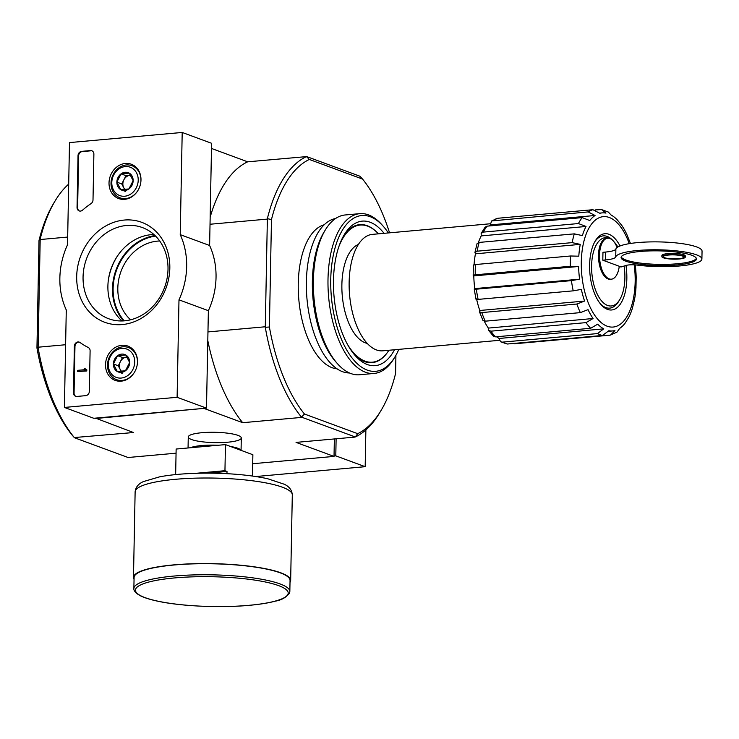 <?xml version="1.0" encoding="UTF-8"?>
<svg xmlns="http://www.w3.org/2000/svg" width="739" height="739" viewBox="0 0 739 739"><rect width="100%" height="100%" fill="white"/><g stroke="black" fill="none" stroke-linecap="round" stroke-linejoin="round"><path stroke-width="1.11" d="M624.095 266.04A34.262 16.443 -95.1 0 1 619.762 299.6A34.262 16.443 -95.1 0 1 592.66 279.314A34.262 16.443 -95.1 0 1 608.881 238.244A34.262 16.443 -95.1 0 1 609.001 238.291M613.813 241.598A34.262 16.443 -95.1 0 1 614.626 242.466A34.262 16.443 -95.1 0 1 617.841 247.002M619.208 266.733L621.222 266.918L626.109 265.421A8.064 1.57 -178.9 0 1 637.36 265.116A43.13 8.406 -178.9 0 0 701.902 259.047A43.13 8.406 -178.9 0 0 660.084 249.837A43.13 8.406 -178.9 0 0 615.726 256.941A20.156 3.926 -178.9 0 1 605.398 259.962L602.802 260.193L619.264 266.271A20.553 9.866 84.9 0 1 611.384 279.176L610.331 279.268A20.553 9.866 -95.1 0 1 598.655 259.685A20.553 9.866 -95.1 0 1 606.645 238.318L607.698 238.226A20.553 9.866 84.9 0 0 599.717 259.583A20.553 9.866 84.9 0 0 611.384 279.176M617.065 247.519A20.553 9.866 84.9 0 0 607.698 238.226M701.902 259.047L702.05 251.14A43.13 8.406 -178.9 0 0 660.232 241.93A43.13 8.406 -178.9 0 0 615.873 249.034A20.156 3.926 -178.9 0 1 605.555 252.054L602.959 252.295L602.802 260.193M473.893 265.587C472.905 265.125 473.422 264.784 475.445 264.544L570.545 255.99L578.803 256.193A59.259 28.442 -95.1 0 1 580.244 244.378L475.436 253.81A59.259 28.442 -95.1 0 0 474.05 264.774M474.669 288.653C473.764 289.152 474.318 289.328 476.35 289.18L571.441 280.626L579.579 279.185A59.259 28.442 -95.1 0 1 578.609 266.474L473.791 275.906A59.259 28.442 -95.1 0 0 474.761 288.607L474.226 289.023L475.99 299.249M579.579 279.185L474.761 288.607M584.586 301.059L479.777 310.491L479.472 311.756L481.782 312.579L576.873 304.025L584.586 301.059A59.259 28.442 -95.1 0 1 581.344 289.392L573.215 290.843A63.489 30.475 -95.1 0 1 571.441 280.626M479.777 310.491A59.259 28.442 -95.1 0 1 476.673 299.443M593.075 318.509L488.211 328.107L488.516 330.222L490.918 331.174L586.009 322.62L593.075 318.509A59.259 28.442 -95.1 0 1 588.05 309.659L580.337 312.625A63.489 30.475 -95.1 0 1 576.873 304.025M488.257 327.94A59.259 28.442 -95.1 0 1 484.257 321.169M603.735 328.855L498.908 338.49L500.663 341.787L502.363 342.139L597.454 333.585L603.735 328.855A59.259 28.442 -95.1 0 1 597.703 324.172L590.637 328.292A63.489 30.475 -95.1 0 1 586.009 322.62M498.917 338.286A59.259 28.442 -95.1 0 1 496.516 336.762M514.372 343.792L609.472 335.238L610.543 335.044L614.95 330.536A59.259 28.442 -95.1 0 1 612.696 330.933A59.259 28.442 -95.1 0 1 608.825 330.739L602.544 335.46A63.489 30.475 -95.1 0 1 597.454 333.585M635.235 264.895A59.259 28.442 -95.1 0 1 636.177 277.365L635.974 287.637A59.259 28.442 -95.1 0 1 634.533 299.461L632.399 308.237A59.259 28.442 -95.1 0 1 628.76 317.364L625.018 323.294A59.259 28.442 -95.1 0 1 619.735 328.347L617.037 332.051M608.317 212.075L611.051 214.975A59.259 28.442 -95.1 0 1 617.083 219.659L621.711 225.33A59.259 28.442 -95.1 0 1 626.727 234.18L630.191 242.771A59.259 28.442 -95.1 0 1 630.432 243.473M477.098 243.584L479.214 242.42L574.305 233.857L582.378 235.602A59.259 28.442 -95.1 0 1 586.018 226.476L578.425 223.547L483.324 232.101L481.154 233.422L485.117 227.15L487.066 226.162L582.166 217.608L589.759 220.536A59.259 28.442 -95.1 0 1 595.052 215.492L588.133 211.908L491.638 220.952L497.818 218.264L592.918 209.71L599.828 213.294A59.259 28.442 -95.1 0 1 602.082 212.897A59.259 28.442 -95.1 0 1 605.952 213.1L601.583 209.599L595.154 209.913M595.052 215.492L490.234 224.924A59.259 28.442 -95.1 0 0 488.765 226.014M586.018 226.476L481.209 235.907A59.259 28.442 -95.1 0 0 478.373 242.568M578.609 266.474L570.342 266.271L475.251 274.825C473.228 275.056 472.711 275.407 473.69 275.869L473.791 275.906M580.244 244.378L572.171 242.632L477.08 251.195L474.937 252.479L475.436 253.81M481.154 233.422L481.209 235.907M491.638 220.952L490.234 224.924M500.663 341.797L507.453 344.014L602.544 335.46M488.516 330.222L493.366 336.153L495.546 336.845L590.637 328.292M479.463 311.766L482.964 320.44L485.246 321.179L580.337 312.625M476.443 298.87C475.528 299.36 476.082 299.544 478.115 299.397L573.215 290.843M473.376 265.181L473.182 275.471L473.69 275.869M367.255 343.386A50.187 24.091 -95.1 0 1 342.277 295.766A50.187 24.091 -95.1 0 1 358.36 244.461M389.555 232.831A140.881 67.618 -95.1 0 0 362.581 179.097L309.336 159.448A140.881 67.618 -95.1 0 0 271.472 219.566L267.37 218.661A143.902 69.069 -95.1 0 1 306.463 156.613L247.704 161.813L211.483 148.447M395.919 355.265L395.568 373.546A140.881 67.618 -95.1 0 1 380.927 410.69A140.881 67.618 -95.1 0 1 357.694 433.664L304.45 414.016A140.881 67.618 -95.1 0 1 269.402 326.998L271.472 219.566M337.095 368.826A72.561 34.825 -95.1 0 1 298.833 299.674A72.561 34.825 -95.1 0 1 324.144 224.804M74.288 437.553L71.997 434.929A140.881 67.618 -95.1 0 1 36.95 347.912L39.01 240.48A140.881 67.618 -95.1 0 1 53.651 203.336L55.277 200.648A143.902 69.069 84.9 0 0 40.192 239.103L38.114 347.727A143.902 69.069 84.9 0 0 74.288 437.553L133.51 432.527L95.553 418.126M36.95 347.912L38.114 347.727M40.192 239.103L39.01 240.48M380.927 410.69L379.301 413.378A143.902 69.069 -95.1 0 1 355.293 436.971L301.457 417.11A143.902 69.069 -95.1 0 1 265.283 327.294L267.37 218.661M265.283 327.294L269.402 326.998M67.674 237.062L40.266 239.528M65.614 344.734L38.197 347.201M204.74 408.297L95.543 418.514M265.015 326.795L207.964 331.922M267.084 219.123L210.024 224.25M252.701 463.722L334.028 456.406L334.361 438.948M227.667 442.218A26.521 5.164 -178.9 0 0 240.785 436.934A26.521 5.164 -178.9 0 0 214.883 432.297A26.521 5.164 -178.9 0 0 188.824 435.936A26.521 5.164 -178.9 0 0 199.087 441.34A26.521 5.164 -178.9 0 0 227.667 442.218M301.512 417.415L242.697 422.699L204.731 408.695M176.058 453.192L128.059 457.506L74.694 437.821M334.028 456.406L296.053 442.393L354.877 437.1M362.581 179.097L359.884 176.215L306.519 156.52M247.704 161.813A143.902 69.069 84.9 0 0 210.162 217.211M207.798 340.577A143.902 69.069 84.9 0 0 242.697 422.699M68.699 184.094A143.902 69.069 84.9 0 0 55.277 200.648M304.45 414.016L301.457 417.11M355.293 436.971L357.694 433.664M306.463 156.613L309.336 159.448M130.618 319.802A44.34 37.929 110.3 0 1 120.54 272.719A44.34 37.929 110.3 0 1 157.398 241.126A44.34 37.929 110.3 0 1 159.698 240.997M338.804 246.78A68.847 33.043 -95.1 0 1 360.105 225.044A68.847 33.043 -95.1 0 1 367.569 226.097A68.847 33.043 -95.1 0 1 378.423 233.829M388.899 350.258A68.847 33.043 -95.1 0 1 372.438 362.184A68.847 33.043 -95.1 0 1 347.598 344.586M372.438 362.184L368.918 362.498A68.847 33.043 -95.1 0 1 368.281 362.544M355.949 225.423A68.847 33.043 -95.1 0 1 356.577 225.358L360.105 225.044M499.296 340.328L382.784 350.813A58.446 28.054 -95.1 0 1 349.602 295.11A58.446 28.054 -95.1 0 1 372.308 234.383L490.142 223.778M625.97 265.467A38.289 18.383 -95.1 0 1 620.843 303.313A38.289 18.383 -95.1 0 1 601.093 304.671A38.289 18.383 -95.1 0 1 595.348 240.812A38.289 18.383 -95.1 0 1 608.954 234.291A38.289 18.383 -95.1 0 1 620.003 245.976M594.812 241.755A36.276 17.413 -95.1 0 1 607.153 236.425A36.276 17.413 -95.1 0 1 613.241 240.905L614.626 242.466M619.762 299.6L618.682 301.392A36.276 17.413 -95.1 0 1 600.401 303.849M677.09 264.978A37.689 7.344 -178.9 0 0 696.461 258.946A37.689 7.344 -178.9 0 0 658.92 250.872A37.689 7.344 -178.9 0 0 621.093 257.495A37.689 7.344 -178.9 0 0 677.09 264.978M685.256 257.107L685.275 255.925A11.685 2.282 -178.9 0 0 673.635 253.422A11.685 2.282 -178.9 0 0 661.904 255.472L661.876 256.664A11.685 2.282 -178.9 0 0 679.252 258.983A11.685 2.282 -178.9 0 0 685.256 257.107A11.685 2.282 -178.9 0 0 673.608 254.613A11.685 2.282 -178.9 0 0 661.876 256.664M621.231 256.904A37.689 7.344 -178.9 0 0 677.118 263.786A37.689 7.344 -178.9 0 0 696.341 258.345M678.559 258.733A10.281 2.005 -178.9 0 0 683.843 257.089A10.281 2.005 -178.9 0 0 673.608 254.881A10.281 2.005 -178.9 0 0 663.289 256.692A10.281 2.005 -178.9 0 0 678.559 258.733M226.965 473.681L227.002 471.454L224.952 470.697L225.45 444.61L176.141 449.044L175.651 474.577M252.461 476.045L252.877 454.725L225.45 444.61M224.952 470.697L196.029 473.302M289.836 591.542L290.048 580.475A78.001 15.205 -178.9 0 0 212.361 563.774A78.001 15.205 -178.9 0 0 134.082 577.473L133.87 588.54C133.833 588.484 132.946 591.69 140.198 595.689C144.299 597.749 150.119 599.578 157.638 601.176C180.99 606.276 220.222 608.058 249.126 605.343C259.703 604.391 268.46 602.987 275.388 601.149C281.651 600.04 286.381 597.324 289.568 593.001L289.836 591.542A78.001 15.205 -178.9 0 0 212.148 574.84A78.001 15.205 -178.9 0 0 133.87 588.54M290.011 582.369A78.602 15.316 -178.9 0 0 290.658 580.484A78.602 15.316 -178.9 0 0 212.361 563.654A78.602 15.316 -178.9 0 0 133.482 577.464A78.602 15.316 -178.9 0 0 134.045 579.376M227.002 471.454L208.278 473.145M255.796 476.535L365.177 466.688L365.879 429.932M334.028 456.009L335.792 455.852L365.177 466.688M335.792 455.852L336.116 438.79M177.111 397.296L64.404 407.438L66.279 309.983A72.561 62.067 110.3 0 1 67.526 244.794L69.494 142.59L182.2 132.457L180.233 234.651A72.561 62.067 110.3 0 1 178.986 299.84L177.111 397.296L206.495 408.14L93.788 418.283L64.404 407.438M125.344 163.467A18.29 15.648 110.3 0 1 131.754 164.409A18.29 15.648 110.3 0 1 139.68 186.819A18.29 15.648 110.3 0 1 119.099 198.708A18.29 15.648 110.3 0 1 109.335 179.632A18.29 15.648 110.3 0 1 125.344 163.467M121.852 345.298A18.29 15.648 110.3 0 1 128.263 346.24A18.29 15.648 110.3 0 1 136.188 368.65A18.29 15.648 110.3 0 1 115.607 380.539A18.29 15.648 110.3 0 1 105.843 361.463A18.29 15.648 110.3 0 1 121.852 345.298M124.263 220.056A53.291 45.587 110.3 0 1 163.079 294.815A53.291 45.587 110.3 0 1 82.426 302.075A53.291 45.587 110.3 0 1 124.263 220.056M89.327 391.384A4.028 3.446 110.3 0 1 85.724 395.651L76.921 396.446A4.028 3.446 110.3 0 1 75.6 396.28A4.028 3.446 110.3 0 1 73.475 392.806L74.371 346.231A4.028 3.446 110.3 0 1 79.285 342.129A4.028 3.446 110.3 0 1 79.997 342.508A83.036 71.027 110.3 0 0 88.283 347.515A4.028 3.446 110.3 0 1 90.103 350.849L89.327 391.384M93.003 199.936A4.028 3.446 110.3 0 1 91.054 203.604A82.629 70.685 110.3 0 0 82.546 210.162A4.028 3.446 110.3 0 1 79.165 210.911A4.028 3.446 110.3 0 1 77.041 207.447L78.029 155.633A4.028 3.446 110.3 0 1 81.632 151.366L90.435 150.571A4.028 3.446 110.3 0 1 91.756 150.747A4.028 3.446 110.3 0 1 93.881 154.211L93.003 199.936M180.233 234.651L209.617 245.496L211.585 143.292L182.2 132.457M209.617 245.496A72.561 62.067 110.3 0 1 208.37 310.685L178.986 299.84M208.37 310.685L206.495 408.14M126.452 225.487A48.608 41.578 110.3 0 1 142.359 227.557A48.608 41.578 110.3 0 1 164.538 287.554A48.608 41.578 110.3 0 1 108.707 318.758A48.608 41.578 110.3 0 1 84.024 267.767A48.608 41.578 110.3 0 1 126.452 225.487M122 320.966A48.608 41.578 110.3 0 1 110.859 269.347A48.608 41.578 110.3 0 1 151.283 234.651A48.608 41.578 110.3 0 1 153.897 234.512M75.905 396.372A4.028 3.446 110.3 0 1 74.066 393.028L74.962 346.443A4.028 3.446 110.3 0 1 79.581 342.249M86.232 369.565L86.204 370.747L77.401 371.541L77.429 370.359L84.505 369.722L84.495 368.539L85.013 369.084A0.6 0.517 110.3 0 0 85.521 369.629L86.814 369.786L86.796 370.969L86.204 370.747M85.678 369.611A0.6 0.517 110.3 0 1 85.595 369.297L85.013 369.084M85.022 368.493L85.595 369.297M86.796 370.969L77.401 371.541M79.461 211.003A4.028 3.446 110.3 0 1 77.623 207.668L78.62 155.855A4.028 3.446 110.3 0 1 82.214 151.587L91.026 150.793A4.028 3.446 110.3 0 1 92.042 150.867M125.732 354.96L129.648 362.498L125.427 370.775L117.289 371.505L113.381 363.967L117.593 355.69L125.732 354.96A9.311 7.963 110.3 0 1 129.648 362.498A9.311 7.963 110.3 0 1 125.427 370.775A9.311 7.963 110.3 0 1 117.289 371.505A9.311 7.963 110.3 0 1 113.381 363.967A9.311 7.963 110.3 0 1 117.593 355.69A9.311 7.963 110.3 0 1 125.732 354.96M108.3 364.419A15.113 12.932 110.3 0 1 128.364 349.806A15.113 12.932 110.3 0 1 127.865 375.477A15.113 12.932 110.3 0 1 108.3 364.419M133.547 373.638A17.136 14.651 110.3 0 1 116.559 379.67A17.136 14.651 110.3 0 1 107.525 364.946A17.136 14.651 110.3 0 1 128.42 347.524A17.136 14.651 110.3 0 1 137.417 363.135M121.639 371.394A8.064 6.9 110.3 0 1 120.235 369.546L121.205 371.421M120.235 369.546A8.064 6.9 110.3 0 1 120.383 361.639L118.277 365.777L120.235 369.546M120.383 361.639A8.064 6.9 110.3 0 1 126.563 357.131L122.489 357.5L120.383 361.639M127.191 357.076L126.563 357.131A8.064 6.9 110.3 0 1 127.219 357.113M122.194 373.315L117.289 371.505M122.489 357.5L117.593 355.69M118.277 365.777L113.381 363.967M129.223 173.129L133.14 180.667L128.919 188.944L120.78 189.674L116.864 182.136L121.085 173.859L129.223 173.129A9.311 7.963 110.3 0 1 133.14 180.667A9.311 7.963 110.3 0 1 128.919 188.944A9.311 7.963 110.3 0 1 120.78 189.674A9.311 7.963 110.3 0 1 116.864 182.136A9.311 7.963 110.3 0 1 121.085 173.859A9.311 7.963 110.3 0 1 129.223 173.129M111.792 182.588A15.113 12.932 110.3 0 1 131.856 167.965A15.113 12.932 110.3 0 1 131.357 193.646A15.113 12.932 110.3 0 1 111.792 182.588M137.038 191.807A17.136 14.651 110.3 0 1 120.051 197.83A17.136 14.651 110.3 0 1 111.016 183.106A17.136 14.651 110.3 0 1 131.912 165.693A17.136 14.651 110.3 0 1 140.909 181.304M125.131 189.553A8.064 6.9 110.3 0 1 123.727 187.706L124.697 189.59M123.727 187.706A8.064 6.9 110.3 0 1 123.875 179.808L121.769 183.937L123.727 187.706M123.875 179.808A8.064 6.9 110.3 0 1 130.055 175.3L125.981 175.67L123.875 179.808M130.683 175.245L130.055 175.3A8.064 6.9 110.3 0 1 130.711 175.282M125.685 191.484L120.78 189.674M125.981 175.67L121.085 173.859M121.769 183.937L116.864 182.136M398.811 349.371A78.195 37.532 -95.1 0 1 395.051 356.743A78.195 37.532 -95.1 0 1 333.178 310.445A78.195 37.532 -95.1 0 1 370.211 216.703A78.195 37.532 -95.1 0 1 383.319 226.356A78.195 37.532 -95.1 0 1 388.335 232.942M394.524 349.75A72.561 34.825 -95.1 0 1 355.2 355.588A72.561 34.825 -95.1 0 1 344.319 234.605A72.561 34.825 -95.1 0 1 370.1 222.236A72.561 34.825 -95.1 0 1 384.049 233.33M395.051 356.743L393.97 358.535A80.218 38.502 -95.1 0 1 374.165 373.435A80.218 38.502 -95.1 0 1 328.633 296.995A80.218 38.502 -95.1 0 1 359.791 213.654A80.218 38.502 -95.1 0 1 368.484 214.883A80.218 38.502 -95.1 0 1 381.934 224.785L383.319 226.356M374.165 373.435L359.551 374.756A80.218 38.502 -95.1 0 1 337.4 363.625A80.218 38.502 -95.1 0 1 325.363 229.875A80.218 38.502 -95.1 0 1 345.168 214.966L359.791 213.654M337.4 363.625L335.598 361.583A77.595 37.246 -95.1 0 1 323.959 232.203L325.363 229.875M349.464 372.964A77.595 37.246 -95.1 0 1 306.99 298.944A77.595 37.246 -95.1 0 1 335.561 218.532M343.441 236.11A69.281 33.255 -95.1 0 1 359.671 224.638A69.281 33.255 -95.1 0 1 367.181 225.7A69.281 33.255 -95.1 0 1 378.239 233.626M388.751 350.498A69.281 33.255 -95.1 0 1 372.087 362.655A69.281 33.255 -95.1 0 1 354.073 354.258M507.453 344.014A63.489 30.475 -95.1 0 1 502.363 342.139M495.546 336.845A63.489 30.475 -95.1 0 1 490.918 331.174M485.246 321.179A63.489 30.475 -95.1 0 1 481.782 312.579M478.115 299.397A63.489 30.475 -95.1 0 1 476.35 289.18M570.342 266.271A63.489 30.475 -95.1 0 1 570.545 255.99M475.251 274.825A63.489 30.475 -95.1 0 1 475.445 264.544M572.171 242.632A63.489 30.475 -95.1 0 1 574.305 233.857M477.08 251.195A63.489 30.475 -95.1 0 1 479.214 242.42M578.425 223.547A63.489 30.475 -95.1 0 1 582.166 217.608M483.324 232.101A63.489 30.475 -95.1 0 1 487.066 226.162M588.133 211.908A63.489 30.475 -95.1 0 1 592.918 209.71M493.042 220.462A63.489 30.475 -95.1 0 1 497.818 218.264M108.273 280.737A53.845 46.058 110.3 0 1 117.325 256.184M123.505 320.911A50.289 43.019 110.3 0 1 116.088 269.67A50.289 43.019 110.3 0 1 155.005 235.538M124.272 320.855A49.716 42.529 110.3 0 1 116.66 269.883A49.716 42.529 110.3 0 1 155.55 236.074M634.219 264.83A55.425 26.604 -95.1 0 1 612.705 327.081A55.425 26.604 -95.1 0 1 581.334 267.527A55.425 26.604 -95.1 0 1 609.278 217.488A55.425 26.604 -95.1 0 1 629.24 243.667M605.555 252.054L605.398 259.962M615.873 249.034L615.726 256.941M240.942 450.328A26.521 5.164 -178.9 0 0 230.503 446.476M218.254 445.257A26.521 5.164 -178.9 0 0 190.274 447.779M248.951 605.324A76.385 14.891 -178.9 0 0 251.066 579.57A76.385 14.891 -178.9 0 0 135.459 589.971A76.385 14.891 -178.9 0 0 248.951 605.324M290.658 580.484L292.302 494.899A78.602 15.316 -178.9 0 0 214.005 478.078A78.602 15.316 -178.9 0 0 135.126 491.888L133.482 577.464M74.066 393.028L73.475 392.806M74.962 346.443L74.371 346.231M91.026 150.793L90.435 150.571M82.214 151.587L81.632 151.366M78.62 155.855L78.029 155.633M77.623 207.668L77.041 207.447M612.696 330.933L608.53 331.312M602.082 212.897L599.708 213.118M608.326 212.056L601.583 209.58M610.543 335.044L617.047 332.07M477.089 243.584L474.937 252.479M188.269 436.952L188.057 447.973M241.293 437.968L241.062 450.374M292.302 494.899C291.96 490.16 289.291 486.604 284.303 484.248L267.647 478.724C252.683 475.482 234.688 473.634 213.673 473.2C192.74 472.877 174.829 474.059 159.92 476.757L143.449 481.579C138.405 483.759 135.625 487.195 135.126 491.888M116.559 379.67L120.716 381.204M128.42 347.524L132.577 349.057M120.051 197.83L124.207 199.373M131.912 165.693L136.068 167.226"/></g></svg>

